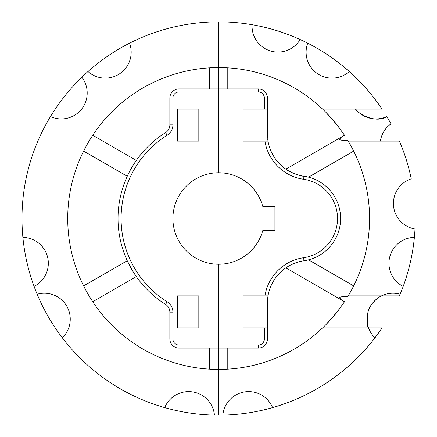 <?xml version="1.0" encoding="UTF-8"?>
<svg xmlns="http://www.w3.org/2000/svg" width="437" height="437" viewBox="0 0 437 437"><rect width="100%" height="100%" fill="white"/><g stroke="black" fill="none" stroke-linecap="round" stroke-linejoin="round"><path stroke-width="0.66" d="M87.99 71.526A25.914 25.914 0 0 0 129.554 43.187A196.65 196.65 0 0 0 34.091 286.421A25.914 25.914 0 0 0 22.899 237.378M34.091 286.421A196.65 196.65 0 0 0 62.311 337.801A25.914 25.914 0 0 0 37.161 294.232M62.311 337.801A196.65 196.65 0 0 0 214.441 415.106A25.914 25.914 0 0 0 164.7 407.606M127.855 262.025L127.238 260.709L83.609 285.896L84.035 286.743M92.753 301.743L136.328 276.583L134.465 273.83L136.328 276.583L92.753 301.743L92.24 300.951M215.108 369.374L209.492 369.139L209.492 348.076L218.642 348.076L179.006 348.076A9.144 9.144 0 0 1 169.856 338.932L169.856 312.127A9.144 9.144 0 0 0 165.568 304.376A9.144 9.144 0 0 1 169.856 312.127L172.91 312.127A12.198 12.198 0 0 0 167.185 301.787L165.568 304.376A101.329 101.329 0 0 1 165.568 132.624A101.329 101.329 0 0 0 165.568 304.376M132.007 269.858L127.238 260.709M127.604 175.505L127.855 174.975M135.841 161.116L135.323 161.881M50.474 116.564A25.914 25.914 0 0 0 81.839 77.234M87.444 293.085L85.188 288.972M88.449 294.828L90.885 298.837M165.568 132.624L167.185 135.213A12.198 12.198 0 0 0 172.91 124.873L169.856 124.873A9.144 9.144 0 0 1 165.568 132.624A9.144 9.144 0 0 0 169.856 124.873L169.856 98.068A9.144 9.144 0 0 1 179.006 88.924L217.888 88.924M130.231 170.288L132.591 166.164M128.571 173.494L127.588 175.532M84.035 150.257L83.609 151.104L127.238 176.291M136.328 160.417L92.753 135.257L136.328 160.417M88.449 142.172L90.885 138.163M92.24 136.049L92.753 135.257M87.444 143.915L85.188 148.028M217.566 67.588L209.492 67.861L209.492 88.924M198.824 109.108L177.482 109.108L177.482 141.118L198.824 141.118L198.824 109.108M198.824 295.882L198.824 327.892L177.482 327.892L177.482 295.882L198.824 295.882M214.441 415.106A196.65 196.65 0 0 0 272.579 407.606A25.914 25.914 0 0 0 222.837 415.106M325.691 112.118L337.195 125.113L341.1 130.297A150.918 150.918 0 0 0 322.604 109.108L382.053 109.108A196.65 196.65 0 0 0 218.642 21.85L218.642 67.582A150.918 150.918 0 0 0 67.724 218.5A150.918 150.918 0 0 0 218.642 369.418L218.642 345.028L179.006 345.028L179.006 348.076A9.144 9.144 0 0 1 169.856 338.932L172.91 338.932L172.91 312.127M210.432 369.194L209.492 369.139M88.913 295.614L88.635 295.144M267.422 327.892L243.032 327.892L243.032 295.882L268.018 295.882A42.684 42.684 0 0 0 267.739 297.799L267.422 302.994L267.422 338.932A9.144 9.144 0 0 1 258.278 348.076L218.642 348.076L218.642 415.15L218.642 369.418A150.918 150.918 0 0 0 322.604 327.892L368.56 327.892A25.914 25.914 0 0 1 381.512 295.882L399.423 295.882A196.65 196.65 0 0 0 400.123 294.232A25.914 25.914 0 0 0 381.512 295.882L348.207 295.882L347.857 296.466C344.613 296.281 341.892 296.565 339.696 297.329C339.899 298.777 341.51 300.241 344.542 301.716L344.542 301.716C341.51 300.241 339.899 298.777 339.696 297.329C341.892 296.565 344.613 296.281 347.857 296.466L348.207 295.882A150.918 150.918 0 0 0 348.207 141.118L347.857 140.534C344.613 140.719 341.892 140.435 339.696 139.671C339.899 138.223 341.51 136.759 344.542 135.284L337.195 125.113C331.492 117.646 323.063 109.469 322.604 109.108A150.918 150.918 0 0 0 218.642 67.582L218.642 21.85A196.65 196.65 0 0 0 129.554 43.187M214.764 88.924L211.328 88.924M219.674 67.588L227.786 67.861L227.786 88.924L218.642 88.924L218.642 67.582L218.642 172.768A45.732 45.732 0 0 0 172.91 218.5A45.732 45.732 0 0 0 218.642 264.232L218.642 348.076M403.187 286.421A196.65 196.65 0 0 0 414.38 237.378A25.914 25.914 0 0 0 403.187 286.421A196.65 196.65 0 0 1 400.123 294.232M389.345 125.113A25.914 25.914 0 0 0 380.376 141.118C380.114 141.61 381.741 131.078 389.345 125.113L391.006 123.829A196.65 196.65 0 0 0 386.805 116.564L391.006 123.829M355.691 109.108A25.914 25.914 0 0 0 386.805 116.564C374.602 124.671 355.024 111.359 355.691 109.108C355.024 111.359 374.602 124.671 386.805 116.564M367.162 321.698L368.069 311.887C370.215 302.524 379.911 296.313 381.512 295.882L380.174 296.592M376.066 299.476L372.455 303.278M368.085 326.45L367.593 324.505M374.968 337.801A196.65 196.65 0 0 0 382.053 327.892L368.56 327.892A25.914 25.914 0 0 0 374.968 337.801A196.65 196.65 0 0 1 272.579 407.606M341.1 306.703L337.195 311.887L325.691 324.882A150.918 150.918 0 0 0 341.1 306.703M353.67 151.104L308.538 177.16L307.872 176.996L308.538 177.16L353.67 151.104L353.243 150.252M414.38 237.378A196.65 196.65 0 0 0 415.008 229.01A25.914 25.914 0 0 1 411.25 178.842A196.65 196.65 0 0 0 399.423 141.118L348.207 141.118L347.857 140.534C344.613 140.719 341.892 140.435 339.696 139.671C339.899 138.223 341.51 136.759 344.542 135.284L285.853 169.135C285.874 169.72 298.056 176.187 304.01 176.253L306.392 176.668L304.01 176.253A42.684 42.684 0 0 1 268.018 141.118L264.931 141.118A45.732 45.732 0 0 0 303.573 179.274L304.01 176.253A42.684 42.684 0 0 1 268.018 141.118L267.739 139.201A42.684 42.684 0 0 0 268.018 141.118L267.422 134.006L267.422 98.068L264.374 98.068L264.374 109.108L267.422 109.108M353.67 285.896L308.538 259.84L307.872 260.004L308.538 259.84L353.67 285.896L353.243 286.748M303.884 260.763L304.01 260.747A42.684 42.684 0 0 0 304.01 176.253A42.684 42.684 0 0 1 304.01 260.747L303.573 257.726A39.636 39.636 0 0 0 303.573 179.274M368.56 327.892C367.129 326.909 366.965 321.572 368.069 311.887M307.724 43.187A25.914 25.914 0 0 0 349.289 71.526M252.094 24.718A25.914 25.914 0 0 0 300.164 39.543M322.604 327.892L322.604 327.892C323.063 327.531 331.492 319.354 337.195 311.887L344.542 301.716L285.853 267.865M219.674 369.412L227.786 369.139L227.786 348.076M347.857 140.534L349.343 143.046M349.808 143.86L352.091 148.028M349.343 293.954L347.857 296.466M349.808 293.14L352.091 288.972M291.266 264.691L295.887 262.746M222.52 348.076L225.956 348.076M227.786 88.924L258.278 88.924A9.144 9.144 0 0 1 267.422 98.068A9.144 9.144 0 0 0 258.278 88.924L258.278 91.972A6.096 6.096 0 0 1 264.374 98.068M268.018 295.882A42.684 42.684 0 0 1 304.01 260.747A42.684 42.684 0 0 0 268.018 295.882M264.374 109.108L243.032 109.108L243.032 141.118L264.931 141.118M218.642 88.924L218.642 172.768A45.732 45.732 0 0 1 262.719 206.302L274.911 206.302L274.911 230.698L262.719 230.698A45.732 45.732 0 0 1 218.642 264.232L218.642 345.028L258.278 345.028A6.096 6.096 0 0 0 264.374 338.932L267.422 338.932A9.144 9.144 0 0 1 258.278 348.076L258.278 345.028M169.856 98.068A9.144 9.144 0 0 1 179.006 88.924L179.006 91.972A6.096 6.096 0 0 0 172.91 98.068L169.856 98.068M172.91 124.873L172.91 98.068M167.185 135.213A98.281 98.281 0 0 0 167.185 301.787M172.91 338.932A6.096 6.096 0 0 0 179.006 345.028M179.006 91.972L258.278 91.972M303.573 257.726A45.732 45.732 0 0 0 264.931 295.882M264.374 327.892L264.374 338.932"/></g></svg>
